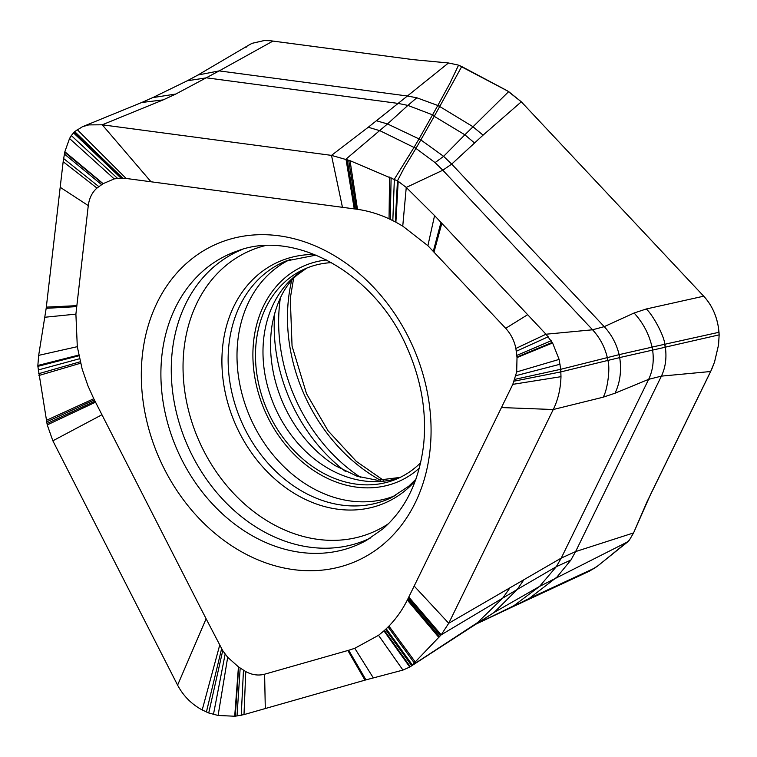 <?xml version="1.0" encoding="UTF-8"?>
<svg xmlns="http://www.w3.org/2000/svg" width="757" height="757" viewBox="0 0 757 757"><rect width="100%" height="100%" fill="white"/><g stroke="black" fill="none" stroke-linecap="round" stroke-linejoin="round"><path stroke-width="1.14" d="M589.419 571.157L597.869 565.876L629.086 540.403A46.243 33.762 -119.1 0 0 629.512 539.883L633.562 532.928L650.518 494.52L711.968 368.716L714.523 362.054L718.544 344.899L719.15 334.859L718.421 327.526C716.557 315.376 711.656 304.929 703.717 296.186L521.308 101.798L507.521 90.944L458.543 65.206A44.663 38.285 -120.9 0 0 457.758 64.932L448.485 62.982L413.076 59.633L270.164 40.717L264.07 40.594L252.043 43.338L249.29 44.852L252.043 43.319L264.061 40.575L270.164 40.708L413.076 59.633L448.485 62.982L407.398 96.007L416.814 97.776L437.82 105.488L419.018 138.919L387.499 123.94L407.891 105.403L434.613 115.632L420.826 139.913L443.611 156.339L451.702 164.089L442.826 170.221L435.086 162.613L415.934 148.391L380.061 130.762L368.252 127.242L407.398 96.007L219.189 70.893L175.851 94.019L163.19 99.886L141.739 102.488L82.532 126.693L88.796 124.896L102.233 124.801L331.5 155.384L350.046 160.683L397.453 180.857A44.663 36.961 54.8 0 1 398.191 181.302L406.254 187.433L402.752 226.125L395.892 222.189A142.496 113.947 -114 0 0 395.296 221.867L389.051 218.792C378.661 214.023 368.148 210.872 357.493 209.32L126.116 178.453L120.997 178.141L114.203 178.898L103.122 183.667L64.847 151.731L69.54 138.512L71.3 135.56L117.515 178.349M710.672 371.507L714.542 362.064L718.563 344.908L719.15 334.859L665.337 347.151C666.822 357.824 665.507 367.486 661.41 376.125L710.672 371.507L646.961 501.948L633.562 532.928L575.604 551.588L570.92 560.029L556.868 577.156L529.304 598.39L523.806 601.654L589.296 571.223M596.942 566.548L627.913 541.719L539.571 586.41L494.075 612.489L476.579 623.863M273.05 41.02L219.189 70.893L197.965 75.009L187.206 80.791L206.424 77.829L398.154 103.416L407.891 105.403L416.814 97.776M458.543 65.206L449.885 83.355L437.82 105.488L439.921 106.131L461.732 66.54L458.543 65.206A44.663 38.285 -120.9 0 0 457.758 64.932L448.485 62.982M434.613 115.632L439.713 106.51L472.709 126.542L483.07 135.143L451.702 164.089L604.237 326.646L634.082 313.01L646.213 308.998C652.203 313.843 664.239 335.635 664.788 344.255L719.008 332.276L718.421 327.526C716.396 315.035 711.495 304.588 703.717 296.186L521.308 101.798L483.07 135.143M437.612 105.848L439.921 106.131M552.241 342.41L516.955 357.03L515.867 348.447L545.986 334.225L552.582 342.968L559.12 359.405L560.729 369.302L560.984 376.674C560.587 388.975 558.013 399.923 553.253 409.518L448.731 623.266L561.249 558.079L575.604 551.588L661.41 376.125L648.664 379.333L615.015 393.224C620.097 382.559 621.658 370.675 619.699 357.569L665.233 347.236L664.996 344.18M665.129 347.255L664.788 344.255L652.26 347.047L652.619 350.046C654.124 360.852 652.808 370.618 648.664 379.333L561.249 558.079L556.291 566.709L539.571 586.41L513.804 605.761L476.626 623.834M235.276 716.226L238.673 667.021L235.001 716.254L244 714.608L245.76 671.591C252.109 674.97 258.402 675.84 264.619 674.213L265.291 708.543L365.962 679.871L348.684 650.263L354.778 648.295L378.528 635.312L402.951 670.087L409.745 667.049A44.663 32.172 66.5 0 0 409.878 666.964A44.663 32.172 66.5 0 0 410.285 666.69L411.666 665.668L385.578 629.379L388.937 626.096C396.233 618.592 402.355 609.915 407.313 600.064L414.174 586.05L448.731 623.266L441.199 634.82L411.666 665.668L477.43 622.689L502.695 598.162L509.556 588.407M414.174 586.05L512.801 384.357L516.69 371.933L517.012 357.578L552.591 342.959M615.015 393.224L603.045 397.226L553.253 409.518L501.456 407.559M516.955 357.03L517.012 357.578M515.867 348.447C514.325 340.782 510.937 334.074 505.685 328.32L527.657 314.694L545.986 334.225L592.561 329.787L604.237 326.646C611.561 334.594 616.529 343.933 619.131 354.655L560.729 369.302L514.855 379.352M505.685 328.32L427.894 245.694L402.752 226.125M619.51 357.664L619.226 354.607L619.51 357.664L607.691 360.464L607.303 357.503C604.729 346.895 599.818 337.66 592.561 329.787L442.826 170.221L406.254 187.433L434.575 215.594L527.657 314.694M441 222.35L433.326 251.21M163.19 99.886L102.233 124.801L151.003 181.765M71.3 135.56L74.669 131.586L82.532 126.684M74.035 132.172L121.896 178.141M102.753 183.923L96.953 188.077L63.162 161.705L64.733 152.299L102.924 183.8L64.865 151.741M96.953 188.077C92.136 192.363 89.25 198.202 88.276 205.592L60.191 187.291L63.162 161.705M88.276 205.592L75.899 314.127L77.299 346.678L82.125 368.933L87.926 385.758L93.773 398.731L206.122 618.781M235.001 716.245L218.101 715.469L208.733 712.98L202.204 709.952C191.53 704.199 183.326 695.929 177.602 685.142L52.858 440.811L47.237 424.914L37.869 366.35A44.767 36.809 77.2 0 1 37.85 365.47L38.673 355.364L46.177 308.317L60.191 187.291M46.177 308.317L76.571 306.642M38.673 355.364L77.299 346.678M177.602 685.142L206.112 618.781L222.728 650.632L227.687 657.284L238.446 666.87L234.698 716.292M238.871 667.154L245.76 671.591M244 714.608L265.291 708.543M264.619 674.203L348.684 650.263M402.951 670.087L365.962 679.871M378.528 635.312L383.941 630.865A142.486 113.947 66 0 0 384.395 630.458L385.578 629.379M420.684 462.659A114.638 91.673 66 0 1 416.416 466.653A114.638 91.673 66 0 1 396.015 479.257A114.638 91.673 66 0 1 273.078 422.009A114.638 91.673 66 0 1 286.25 280.733A114.638 91.673 66 0 1 302.762 269.87A114.638 91.673 66 0 1 331.594 262.632M471.743 626.853L494.075 612.489L517.249 589.448L556.291 566.709L570.92 560.029M342.457 207.314L331.5 155.384L368.252 127.242M392.826 220.599L394.35 179.229L413.861 147.653M418.858 139.222L420.826 139.913L416.123 148.107L414.051 147.341L419.028 138.919L421.015 139.6M521.308 101.798L508.666 91.616L464.864 134.803L432.455 115.263M416.123 148.107L404.238 167.742L397.453 180.857L395.296 221.867M603.045 397.226C607.057 391.719 610.577 368.867 607.862 360.389L607.474 357.399M619.605 357.588L619.226 354.607M619.321 354.588L652.165 347.113L652.525 350.103M665.233 347.236L664.892 344.236M607.786 360.417L607.388 357.418M627.913 541.719L629.086 540.403A46.243 33.762 -119.1 0 0 629.512 539.883L633.562 532.928M508.666 91.616L507.521 90.944M506.102 90.13L461.732 66.54M246.602 46.811L245.949 47.379M589.22 571.251L595.929 567.286M719.15 334.859L719.008 332.276M595.097 567.882L529.304 598.39L508.931 608.571M646.213 308.998L703.717 296.186M523.541 580.278L517.249 589.448L441.199 634.82L408.789 597.046M440.508 635.606L408.354 597.945M439.656 636.58L407.815 599.052M560.984 376.674L512.801 384.357M607.691 360.464L560.918 371.886L514.202 381.15M560.066 364.24L515.933 375.661M559.13 359.405L516.69 371.933M516.984 357.295L552.411 342.666M551.191 340.754L516.766 355.412M548.219 336.77L516.293 351.276M441.851 223.258L434.035 251.958M434.575 215.594L427.894 245.694M398.191 181.302L395.892 222.189M391.114 177.763L390.29 219.369M389.552 177.062L389.051 218.792M350.046 160.683L357.493 209.32M348.684 160.162L356.405 209.169M347.189 159.595L355.213 209.017M376.494 120.789L387.499 123.94L345.987 159.14L354.248 208.885M77.186 129.598L126.116 178.453M74.669 131.586L122.785 178.169M73.438 132.816L120.997 178.141M69.53 138.503L114.203 178.898M64.364 154.002L101.637 184.689M63.579 158.506L98.817 186.638M46.309 307.124L76.684 305.658M45.051 317.23L75.899 314.127M37.85 365.47L78.747 355.061M37.869 366.35L78.889 355.781M38.172 369.993L79.523 358.752M38.673 373.703L80.223 361.77M38.919 375.5L80.583 363.228M46.347 420.353L93.773 398.731M46.641 421.886L94.36 399.895M46.972 423.56L95.013 401.163M47.237 424.914L95.533 402.185M52.858 440.811L101.949 414.751M202.204 709.952L219.653 645.305M206.406 712.034L221.593 648.796M208.733 712.98L222.728 650.632M213.446 714.447L225.132 654.105M218.101 715.479L227.687 657.284M237.007 716.037L240.177 668.024M241.237 715.299L243.47 670.2M364.978 680.155L347.86 650.5M373.286 677.827L354.778 648.295M409.745 667.049L383.941 630.865M410.285 666.69L384.395 630.458M412.376 664.996L386.231 628.764M414.391 663.066L388.067 626.976M415.356 662.129L388.937 626.096M438.88 637.46L407.313 600.064M187.812 262.187A173.277 138.569 66 0 1 392.561 310.569A173.277 138.569 66 0 1 384.565 543.223A173.277 138.569 66 0 1 179.825 494.841A173.277 138.569 66 0 1 187.812 262.187M366.274 540.498A158.838 127.025 66 0 1 188.966 472.69A158.838 127.025 66 0 1 203.529 270.552A158.838 127.025 66 0 1 203.936 270.192A158.838 127.025 66 0 1 237.348 251.002C293.848 228.879 375.112 272.283 407.474 348.627C421.327 380.326 426.74 412.12 423.702 443.999C419.444 480.449 405.894 508.704 383.033 528.764L366.274 540.498M242.297 249.441A157.92 126.287 -114 0 0 213.644 267.022A157.92 126.287 -114 0 0 213.237 267.382A157.92 126.287 -114 0 0 197.653 465.441A157.92 126.287 -114 0 0 370.741 537.858M388.473 523.693A153.539 122.785 66 0 1 212.991 466.889A153.539 122.785 66 0 1 223.845 267.306A153.539 122.785 66 0 1 224.252 266.956A153.539 122.785 66 0 1 264.695 245.741M314.581 254.475A131.775 105.384 -114 0 0 257.645 275.084A131.775 105.384 -114 0 0 257.276 275.397A131.775 105.384 -114 0 0 251.031 452.09A131.775 105.384 -114 0 0 406.547 489.438A131.775 105.384 -114 0 0 406.906 489.126A131.775 105.384 -114 0 0 415.356 480.771M415.924 479.2L408.752 486.221L391.369 497.661A129.57 103.614 66 0 1 249.498 437.537A129.57 103.614 66 0 1 262.906 275.245A129.57 103.614 66 0 1 263.266 274.942A129.57 103.614 66 0 1 285.976 261.004L316.123 255.109M290.319 259.377A129.296 103.397 -114 0 0 271.697 271.621A129.296 103.397 -114 0 0 271.148 272.104A129.296 103.397 -114 0 0 257.058 431.358A129.296 103.397 -114 0 0 395.485 495.523M419.35 468.119A117.723 94.142 -114 0 1 418.678 468.725A117.723 94.142 66 0 1 418.176 469.16A117.723 94.142 66 0 1 279.295 436.628A117.723 94.142 66 0 1 283.998 278.661A117.723 94.142 -114 0 1 284.5 278.226A117.723 94.142 -114 0 1 326.646 259.973M306.613 268.158A114.884 91.871 -114 0 0 293.811 277.109A114.884 91.871 -114 0 0 279.361 416.369A114.884 91.871 -114 0 0 399.857 477.544M274.734 312.896A153.539 122.785 -114 0 0 345.287 471.308M400.122 477.412L377.279 480.25L357.001 476.181L335.493 465.782A121.517 97.17 66 0 1 272.293 323.854C276.759 301.305 285.209 284.887 297.652 274.592L306.878 268.044M360.332 477.232A157.92 126.287 66 0 1 280.402 297.738M291.644 280.563A158.838 127.025 -114 0 0 380.629 480.364M175.851 94.019L152.649 97.634M186.25 81.273L187.206 80.791M474.459 142.903L464.864 134.803L443.611 156.339L435.086 162.613M634.082 313.01C643.053 322.737 649.052 334.111 652.08 347.132L652.43 350.122M197.88 75.057L250.028 44.398M383.506 480.326L356.301 461.373L328.065 430.799L306.519 393.716L292.06 346.091L290.291 298.334L293.593 278.444M409.878 666.964L471.677 626.891M476.106 624.099L471.706 626.881M523.816 601.645L509.007 608.533M477.241 623.541L509.016 608.533M152.763 97.577L141.767 102.488M153.945 97.019L187.121 80.848"/></g></svg>
